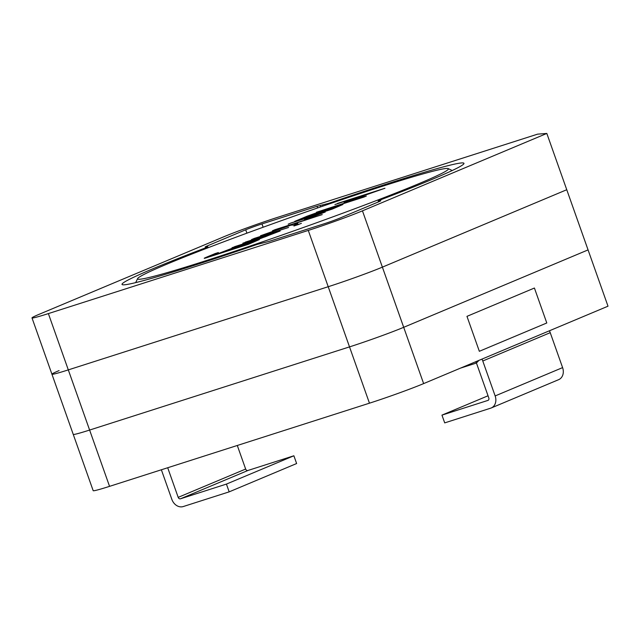 <?xml version="1.0" encoding="UTF-8"?>
<svg xmlns="http://www.w3.org/2000/svg" width="640" height="640" viewBox="0 0 640 640"><rect width="100%" height="100%" fill="white"/><g stroke="black" fill="none" stroke-linecap="round" stroke-linejoin="round"><path stroke-width="0.96" d="M294.664 221.416L317.88 212.32L342.912 204.496L332.248 209.104C321.224 212.776 309.752 216 298.04 220.336L294.664 221.416L307.208 216.152L317.88 212.32L342.912 204.496L332.248 209.104C321.224 212.776 309.752 216 298.04 220.336L294.664 221.416M290.64 223.104L325.208 212.048L304.464 219.848L319.456 214.136L290.64 223.104L325.208 212.048L304.464 219.848L319.456 214.136L290.64 223.104L325.224 212.08L290.64 223.104M274.808 229.752L322.208 214.584L294.072 223.832L297.848 223.536L294.64 224.88L290.928 225.192L260.504 235.752L290.32 225.208L274.808 229.752L322.208 214.584L294.072 223.832L297.848 223.536L294.64 224.88L290.928 225.192L260.504 235.752L290.32 225.208L274.808 229.752L322.224 214.624L274.808 229.752M253.968 238.504L288.552 227.48L253.968 238.504M382.928 186.112A164.88 6.904 160.5 0 1 448.184 168.6A164.88 6.904 160.5 0 1 295.296 230.376A164.88 6.904 160.5 0 1 137.608 278.584A164.88 6.904 160.5 0 1 223.52 241.872A164.88 6.904 160.5 0 1 382.928 186.112A164.88 6.904 160.5 0 1 448.184 168.6A164.88 6.904 160.5 0 1 295.296 230.376A164.88 6.904 160.5 0 1 137.608 278.584A164.88 6.904 160.5 0 1 223.52 241.872A164.88 6.904 160.5 0 1 382.928 186.112M298.888 224.376L293.928 225.968L298.888 224.376M363.968 197.056L316.456 212.256L357.36 198.92L345.696 201.768L373.288 192.232L337.432 203.448L384.936 188.248L350.36 200.368L366.312 196.064L363.968 197.056L316.456 212.256L357.36 198.92L345.696 201.768L373.288 192.232L337.432 203.448L384.936 188.248L350.36 200.368L366.312 196.064L363.968 197.056M248.184 244.4L207.592 257.392C198.16 260.352 211.192 255.312 214.992 253.624L218.376 252.544L208.408 256.832L215.76 254.544L233.888 247.576L259.344 239.6L248.184 244.4L207.592 257.392C198.16 260.352 211.192 255.312 214.992 253.624L218.376 252.544L208.512 256.704L215.76 254.544L233.888 247.576L259.344 239.6L248.184 244.4M280.112 230.984L259.504 238.904L232.032 247.696L265.144 236.784L273.976 233.192L245.328 242.12L280.112 230.984L259.504 238.904L232.032 247.696L265.144 236.784L273.992 233.232L245.328 242.12L280.112 230.984M219.256 253.456L247.24 244.504L254.688 241.312L247.24 244.504L254.672 241.272L232.224 248.352L219.248 253.416L247.224 244.464L254.672 241.272L251.752 242.104L228.632 249.584L219.248 253.416L247.24 244.504L219.256 253.456M233.904 247.616L259.328 239.624L233.888 247.576L215.776 254.584L233.904 247.616M208.528 256.744L215.776 254.584L208.528 256.744M215 253.664L218.384 252.584L215 253.664C211.208 255.352 198.176 260.392 207.608 257.432C198.176 260.392 211.208 255.352 215 253.664M234.448 246.728L265.16 236.816L273.992 233.232L265.16 236.816L234.448 246.728M251.504 239.584L253.984 238.544L251.504 239.584M306.8 218.912L319.472 214.168L306.8 218.912M308.216 216.56L331.376 209.144L337.504 206.576L315.296 213.384L307.4 216.408L305.512 217.304L308.216 216.56L331.376 209.144L337.504 206.576L315.296 213.384L307.4 216.408L305.512 217.304L308.224 216.6L331.392 209.184L338.704 206.04L331.392 209.184L308.216 216.56M301.28 218.808L317.888 212.36L342.896 204.52L317.888 212.36L301.28 218.808M294.672 221.456L301.552 218.784L294.672 221.456M305.52 217.344L308.224 216.6L305.52 217.344M288.176 224.184L290.656 223.144L288.176 224.184M260.52 235.792L290.336 225.248L260.52 235.792M272.424 230.8L274.824 229.792L272.424 230.8M294.08 223.872L297.856 223.568L294.08 223.872M293.936 226L301.384 223.376L293.936 226M242.848 243.2L280.128 231.024L242.848 243.2M316.472 212.296L357.376 198.96L316.472 212.296M344.096 202.488L373.304 192.272L344.096 202.488M334.912 204.552L384.952 188.288L334.912 204.552M350.376 200.408L366.328 196.104L350.376 200.408M378.52 201.88L378.192 200.952L381.92 199.32A181.368 7.592 -19.5 0 0 463.96 163.328A181.368 7.592 -19.5 0 0 328.656 203.384L328.896 204.056M378.192 200.952L380.792 200.808L379.36 201.528L340.272 217.944A12.368 0.52 -19.5 0 1 324.016 223.816L268.912 241.448L257.328 244.352A181.368 7.592 -19.5 0 1 122.024 284.408A181.368 7.592 -19.5 0 1 204.064 248.416L207.792 246.776L205.192 246.928L206.624 246.2L245.712 229.792A12.368 0.52 -19.5 0 1 261.968 223.92L317.072 206.288L328.656 203.384M277.704 217.312A41.224 1.728 -19.5 0 0 223.528 236.888L39.16 314.296A41.224 1.728 -19.5 0 0 32 317.912A41.224 1.728 -19.5 0 0 48.376 313.592L308.28 230.424A41.224 1.728 -19.5 0 0 362.456 210.84L546.824 133.44L537.608 134.144L277.704 217.312M32 317.912L73.24 434.376A41.224 1.728 -19.5 0 0 89.616 430.056L349.52 346.888A41.224 1.728 -19.5 0 0 403.696 327.312L588.064 249.904L546.824 133.44M479.344 351.296L466.968 316.352L534.416 288.032L546.792 322.976L479.344 351.296M478.68 360.488A10.304 8.312 67.2 0 1 475.408 363.328A10.304 8.312 67.2 0 1 474.856 363.536L460.448 368.144M423.632 383.6L608 306.192L566.76 189.728L382.392 267.136L423.632 383.6A41.224 1.728 -19.5 0 1 369.456 403.184L109.552 486.352A41.224 1.728 -19.5 0 1 93.176 490.672L51.936 374.208A41.224 1.728 -19.5 0 0 68.304 369.888L328.208 286.72A41.224 1.728 -19.5 0 0 382.392 267.136M59.096 370.592A41.224 1.728 -19.5 0 0 51.936 374.208M161.368 469.768L171.856 499.392A10.304 8.312 -112.8 0 0 183.216 506.56L229.176 491.856L296.624 463.536L293.88 455.776L247.92 470.48A2.064 1.664 67.2 0 1 245.648 469.048L237.296 445.472M229.176 491.856L226.424 484.088L180.464 498.8L247.92 470.48M226.424 484.088L293.88 455.776M167.704 467.744L178.192 497.36A2.064 1.664 -112.8 0 0 180.464 498.8M481.936 359.12A10.304 8.312 67.2 0 1 482.776 361L495.152 395.936A10.304 8.312 67.2 0 1 491.216 407.976A10.304 8.312 67.2 0 1 490.664 408.176L444.704 422.888L441.96 415.12L487.912 400.416A2.064 1.664 67.2 0 0 488.024 400.376A2.064 1.664 67.2 0 0 488.816 397.968L476.44 363.024A2.064 1.664 -112.8 0 0 475.512 361.816M491.216 407.976L558.664 379.656A10.304 8.312 -112.8 0 0 562.6 367.616L550.232 332.68A10.304 8.312 -112.8 0 0 549.392 330.8M441.96 415.12L488.04 395.776M322.616 205.224L322.928 206.104M362.456 210.84L403.696 327.312M308.28 230.424L349.52 346.888M48.376 313.592L89.616 430.056M204.064 248.416L204.336 249.184M317.072 206.288L317.648 207.92M261.968 223.92L263.144 227.232M320.232 205.4L320.752 206.848M245.712 229.792L246.904 233.16M206.624 246.2L206.848 246.824M378.608 201.848L378.304 200.976M328.208 286.72L369.456 403.184M68.304 369.888L109.552 486.352M178.192 497.36L245.648 469.048M495.152 395.936L562.6 367.616M550.232 332.68L482.776 361M137.608 278.584L135.68 282.624L137.608 278.584M448.184 168.6L452.224 170.528L448.184 168.6M208.128 247.72L207.792 246.776M475.408 363.328L476.4 362.912"/></g></svg>
